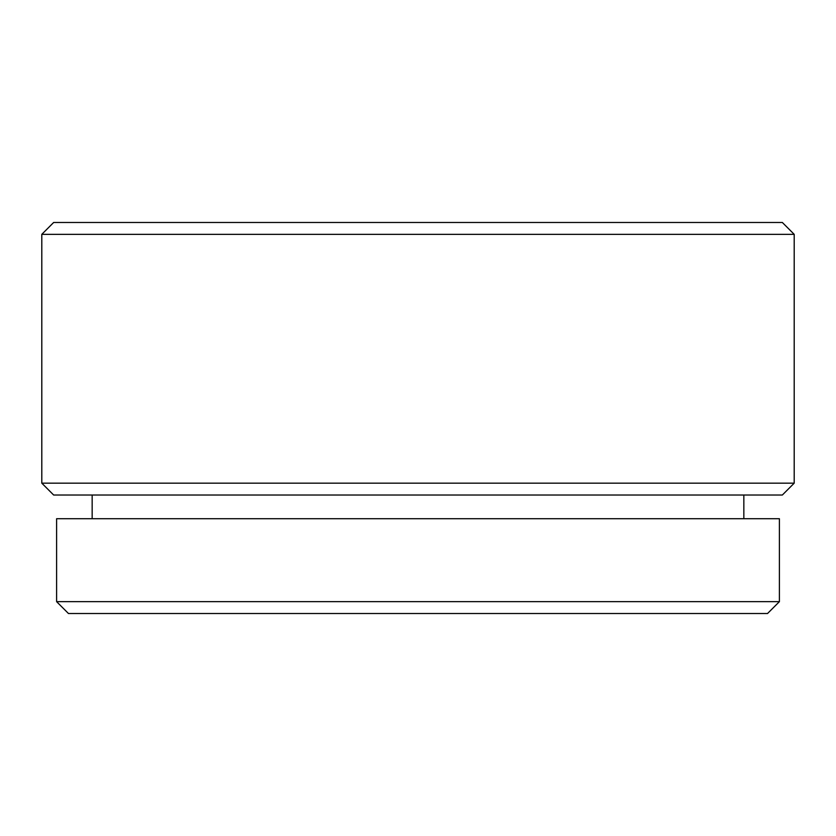 <?xml version="1.0" encoding="UTF-8"?>
<svg xmlns="http://www.w3.org/2000/svg" width="836" height="836" viewBox="0 0 836 836"><rect width="100%" height="100%" fill="white"/><g stroke="black" fill="none" stroke-linecap="round" stroke-linejoin="round"><path stroke-width="1.25" d="M767.542 613.509L68.458 613.509L56.608 601.659L779.392 601.659L767.542 613.509M782.35 495.016L53.65 495.016L41.8 483.166L794.2 483.166L782.35 495.016M41.8 234.341L53.65 222.491L782.35 222.491L794.2 234.341L41.8 234.341L41.8 483.166M779.392 601.659L779.392 518.717L56.608 518.717L56.608 601.659M794.2 234.341L794.2 483.166M743.841 495.016L743.841 518.717M92.159 495.016L92.159 518.717"/></g></svg>
